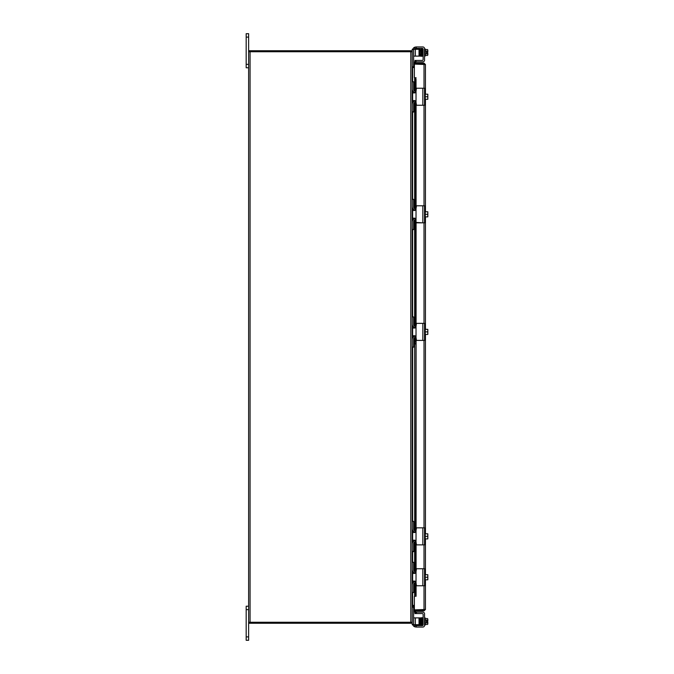 <?xml version="1.0" encoding="UTF-8"?>
<svg xmlns="http://www.w3.org/2000/svg" width="674" height="674" viewBox="0 0 674 674"><rect width="100%" height="100%" fill="white"/><g stroke="black" fill="none" stroke-linecap="round" stroke-linejoin="round"><path stroke-width="1.01" d="M412.21 68.638L412.64 68.63A1.432 1.432 0 0 1 412.21 68.563M412.21 605.362L414.375 605.362L412.64 605.37L412.64 592.589M250.071 622.254L412.21 622.254L412.21 51.746L250.071 51.746L250.071 622.254L248.63 622.254L248.63 51.746L250.071 51.746M248.63 606.221L246.178 606.221L246.178 640.3L248.63 640.3L248.63 622.254M248.63 51.746L248.63 33.7L246.178 33.7L246.178 67.779L248.63 67.779M414.67 528.593L415.032 530.665L416.026 530.665L415.706 528.096L415.664 528.593L414.67 528.593L414.67 343.588L415.664 343.588L415.706 344.077L414.67 343.588L415.032 341.516L416.026 341.516L415.706 528.096L414.813 528.096L414.67 530.682M414.737 77.746L415.732 77.746L416.026 79.406L415.032 79.406L414.645 77.746L414.67 91.074M415.732 596.254L414.737 596.254L415.032 594.594L416.026 594.594L416.085 596.263L414.375 596.263L414.375 610.905L424.013 610.905L425.446 609.473L414.375 609.886L424.013 609.903L424.013 610.905M414.737 611.984L415.732 611.807L416.026 613.441L415.032 613.618L414.67 611.579A1.432 1.432 0 0 1 414.712 610.905M415.732 62.193L414.737 62.016L415.032 60.382L416.026 60.559L415.664 62.589A0.43 0.43 0 0 0 416.085 63.095M414.67 582.926L414.737 596.254M416.026 79.406L416.026 91.201L416.439 88.227L422.278 88.227M413.625 112.078L412.21 112.078L413.625 112.078L413.625 103.99A1.702 1.702 0 0 1 415.336 102.288L416.026 102.288L416.026 208.772L416.439 205.797L422.278 205.797M422.278 222.833L416.026 222.428L416.026 326.351L416.439 323.368L422.278 323.368M422.278 340.404L416.439 340.404L416.026 337.43L416.026 341.516M416.026 530.665L416.439 527.843L422.278 527.843M412.21 551.694L413.625 551.694L413.625 543.606A1.702 1.702 0 0 1 415.336 541.904L416.026 541.904L416.026 571.712L416.439 568.738L422.278 568.738M422.278 585.773L416.439 585.773L416.026 582.799L416.026 594.594M415.032 79.406L415.032 91.175M415.032 92.431L415.032 92.86M415.032 100.637L415.032 101.058M415.032 102.313L415.032 208.746M415.032 210.002L415.032 210.431M415.032 218.208L415.032 218.629M415.032 219.884L415.032 326.317M415.032 327.581L415.032 328.002M415.032 335.778L415.032 336.2M415.032 337.455L415.032 341.516M415.732 611.807L415.664 611.411A0.43 0.43 0 0 1 416.085 610.905M414.737 62.016L414.67 62.421A1.432 1.432 0 0 0 414.712 63.095M415.732 77.746L416.085 88.429M415.032 532.047L415.032 532.477M415.032 540.245L415.032 540.674M415.032 541.93L415.032 571.687M415.032 572.942L415.032 573.363M415.032 581.14L415.032 581.569M415.032 582.825L415.032 594.594M424.207 64.148L414.375 64.097L425.446 64.527L425.446 94.192M425.446 64.527L424.013 63.095L414.375 63.095L414.375 77.737L416.085 77.746M425.446 99.305L425.446 211.762M425.446 216.876L425.446 329.333M425.446 334.447L425.446 533.808M425.446 538.914L425.446 574.695M425.446 579.809L425.446 609.473M424.443 64.527L424.013 63.095M412.21 605.437A1.432 1.432 0 0 1 412.64 605.37M411.199 623.197A1.432 1.432 0 0 0 412.151 622.254M413.625 624.293L412.21 624.705L413.625 624.705L413.625 606.802L412.21 606.802A0.43 0.43 0 0 1 412.64 606.381L414.375 606.381M249.136 622.254L249.136 623.265L411.199 623.265L411.199 622.254M413.625 49.708L412.21 49.295L413.625 49.708L413.625 67.198L412.21 67.198A0.43 0.43 0 0 0 412.64 67.619L414.375 67.619M411.199 50.803A1.432 1.432 0 0 1 412.151 51.746M411.199 51.746L411.199 50.735L249.136 50.735L249.136 51.746M416.026 61.856L416.026 60.441M412.791 49.295A3.404 3.404 0 0 1 414.662 47.231L416.026 46.944L416.026 48.368L414.662 48.747A1.702 1.702 0 0 0 414.224 49.295A1.702 1.702 0 0 1 414.662 48.747A1.702 1.702 0 0 0 414.224 49.295M416.439 46.944L422.842 46.944L416.026 46.944L416.026 48.368L416.439 46.944L422.842 46.944A1.702 1.702 0 0 1 424.544 48.654L424.544 60.155A1.702 1.702 0 0 1 422.842 61.856L416.439 61.856M422.278 60.441A0.851 0.851 0 0 0 423.129 59.59A0.851 0.851 0 0 1 422.278 60.441L416.439 60.441M416.439 48.368L422.278 48.368A0.851 0.851 0 0 1 423.12 49.084A0.851 0.851 0 0 0 422.278 48.368A0.851 0.851 0 0 1 423.129 49.219L423.129 59.59M424.544 58.874L424.544 60.155L424.544 58.874M427.822 53.002L427.822 54.712A3.614 1.811 180 0 0 427.501 53.971A3.614 3.614 0 0 0 427.779 53.002L426.44 53.002L426.44 51.982L427.779 51.982A3.614 3.614 0 0 0 427.501 51.022A3.614 1.811 0 0 0 427.822 50.28L427.822 51.982M419.885 54.198L420.576 54.198L421.039 56.094L420.888 49.606L420.517 50.794L419.885 50.794M420.972 53.878L421.082 55.378M416.439 613.559L416.439 612.144L416.026 613.559L422.278 613.559A0.851 0.851 0 0 1 423.129 614.41L423.129 624.781A0.851 0.851 0 0 1 422.278 625.632L416.026 625.632L416.026 627.056L416.439 625.632M416.439 612.144L422.842 612.144A1.702 1.702 0 0 1 424.544 613.846L424.544 625.346A1.702 1.702 0 0 1 422.842 627.056L416.439 627.056M414.224 624.705A1.702 1.702 0 0 0 414.662 625.253L414.662 626.769L416.026 627.056L414.662 626.769A3.404 3.404 0 0 1 412.791 624.705M414.662 625.253L416.026 625.632M427.822 622.018L427.822 623.72A3.614 1.811 180 0 0 427.501 622.978A3.614 3.614 0 0 0 427.779 622.018L426.44 622.018L426.44 620.998L427.779 620.998A3.614 3.614 0 0 0 427.501 620.029A3.614 1.811 -0 0 0 427.822 619.288L427.822 620.998M427.822 623.72L427.822 623.72A3.614 1.811 180 0 1 427.501 624.461A4.423 4.423 0 0 0 427.822 624.065M427.822 619.288L427.822 619.288A3.614 1.811 -0 0 0 427.501 618.555L425.227 618.555M420.778 623.206L419.885 623.206M425.227 624.461L427.501 624.461M425.227 622.978L427.501 622.978M425.227 620.029L427.501 620.029M424.544 617.965L425.227 617.965L425.227 625.051L424.544 625.051M423.129 618.1L422.724 619.288L422.463 617.738L422.842 624.916M422.657 617.991L422.017 623.619L422.665 625.278L422.901 624.394M419.885 56.11L419.885 49.295L419.034 49.295L419.034 56.11L419.885 56.11M413.625 56.11L419.034 56.11M412.21 49.708L412.21 51.746M415.336 56.11L415.336 49.295L413.625 49.295M415.336 49.295L419.034 49.295M414.662 47.231L416.026 46.944L414.662 47.231L416.026 46.944L414.662 47.231L414.662 48.747M426.44 53.002L426.44 51.982L426.44 53.002M425.227 51.022L427.501 51.022M425.227 53.971L427.501 53.971M427.822 50.28L427.822 50.28A3.614 1.811 0 0 0 427.501 49.539L425.227 49.539M427.822 54.712L427.822 54.712A3.614 1.811 180 0 1 427.501 55.445A4.423 4.423 0 0 0 427.822 55.049M425.227 55.445L427.501 55.445M424.544 56.035L425.227 56.035L425.227 48.949L424.544 48.949M422.708 49.455L423.129 55.9M421.208 49.488L420.947 52.85M420.98 54.611L420.98 54.611C421.048 56.54 421.208 56.801 421.477 55.386M422.067 48.916L422.278 56.018L421.705 49.615L422.842 49.084M419.885 624.705L419.885 617.889L419.034 617.889L419.034 624.705L419.885 624.705M413.625 624.705L415.336 624.705L415.336 617.889L413.625 617.889M415.336 617.889L419.034 617.889M412.21 624.293L412.21 622.254M415.336 624.705L419.034 624.705M423.129 614.41A0.851 0.851 -178.2 0 0 422.278 613.559M424.544 613.846L424.544 615.126L424.544 613.846M426.44 622.018L426.44 620.998L426.44 622.018M412.235 89.49L412.21 89.078A3.404 3.404 0 0 0 415.622 92.49L415.656 92.49M415.656 101.007L415.622 101.007A3.404 3.404 0 0 0 412.21 104.411L412.235 103.998M412.21 81.815L413.625 81.815L412.21 81.411M413.625 81.815L413.625 89.499A1.702 1.702 0 0 0 415.336 91.201L416.026 91.201M416.026 209.117L414.662 210.482L412.623 210.482L412.623 218.157L414.662 218.157L416.026 219.513L416.026 206.21M416.026 222.428L416.026 219.513M416.439 222.833L424.544 222.833L424.544 205.797L416.439 205.797M414.662 218.157L415.74 218.679L414.662 218.157L414.67 218.713M414.67 209.926L414.914 210.457M414.662 210.482L415.74 209.951M427.779 211.762A4.398 4.398 0 0 1 427.822 211.813A4.398 4.398 0 0 0 427.779 211.762L427.501 211.762A3.614 3.134 -0 0 1 427.822 213.043L427.822 216.817A4.398 4.398 0 0 1 427.779 216.876A4.398 4.398 0 0 0 427.822 216.817M427.779 216.876L427.501 216.876A3.614 3.134 180 0 0 427.822 215.596L427.822 216.295M425.227 216.876L427.501 216.876M427.822 211.813L427.822 212.335M427.822 215.596A3.614 3.134 180 0 0 427.501 214.315A3.614 3.134 -0 0 0 427.822 213.043M424.544 217.862L425.227 217.862L425.227 214.315L427.501 214.315M425.227 211.762L427.501 211.762M425.227 214.315L425.227 210.777L424.544 210.777M416.026 572.058L414.662 573.414L412.623 573.414L412.623 581.089L414.662 581.089L416.026 582.454L416.026 569.142M416.026 585.369L416.026 582.454M416.439 585.773L424.544 585.773L424.544 568.738L416.439 568.738M414.662 581.089L415.74 581.62L414.662 581.089L414.67 581.645M414.67 572.858L414.914 573.397M414.662 573.414L415.74 572.892M427.779 574.695A4.398 4.398 0 0 1 427.822 574.754A4.398 4.398 0 0 0 427.779 574.695L427.501 574.695A3.614 3.134 -0 0 1 427.822 575.975L427.822 579.758A4.398 4.398 0 0 1 427.779 579.809A4.398 4.398 0 0 0 427.822 579.758M427.779 579.809L427.501 579.809A3.614 3.134 180 0 0 427.822 578.536L427.822 579.236M425.227 579.809L427.501 579.809M427.822 574.754L427.822 575.276M427.822 578.536A3.614 3.134 180 0 0 427.501 577.256A3.614 3.134 -0 0 0 427.822 575.975M424.544 580.803L425.227 580.803L425.227 577.256L427.501 577.256M425.227 574.695L427.501 574.695M425.227 577.256L425.227 573.709L424.544 573.709M412.235 529.107L412.21 528.694A3.404 3.404 0 0 0 415.622 532.098L415.656 532.098M415.656 540.624L415.622 540.624A3.404 3.404 0 0 0 412.21 544.028L412.235 543.615M412.21 521.432L413.625 521.432L412.21 521.027M413.625 521.432L413.625 529.115A1.702 1.702 0 0 0 415.336 530.817L416.026 530.817M422.278 544.878L416.439 544.878L416.026 541.904M416.026 531.163L414.662 532.519L412.623 532.519L412.623 540.194L414.662 540.194L416.026 541.559L416.026 528.248M416.026 544.474L416.026 541.559M416.439 544.878L424.544 544.878L424.544 527.843L416.439 527.843M414.662 540.194L415.74 540.725L414.662 540.194L414.67 540.759M414.67 531.963L414.914 532.502M414.662 532.519L415.74 531.997M427.779 533.808A4.398 4.398 0 0 1 427.822 533.859A4.398 4.398 0 0 0 427.779 533.808L427.501 533.808A3.614 3.134 -0 0 1 427.822 535.08L427.822 538.863A4.398 4.398 0 0 1 427.779 538.914A4.398 4.398 0 0 0 427.822 538.863M427.779 538.914L427.501 538.914A3.614 3.134 180 0 0 427.822 537.641L427.822 538.341M425.227 538.914L427.501 538.914M427.822 533.859L427.822 534.381M427.822 537.641A3.614 3.134 180 0 0 427.501 536.361A3.614 3.134 -0 0 0 427.822 535.08M424.544 539.908L425.227 539.908L425.227 536.361L427.501 536.361M425.227 533.808L427.501 533.808M425.227 536.361L425.227 532.814L424.544 532.814M412.235 570.002L412.21 569.589A3.404 3.404 0 0 0 415.622 572.993L415.656 572.993M415.656 581.51L415.622 581.51A3.404 3.404 0 0 0 412.21 584.922L412.235 584.51M412.21 562.327L413.625 562.327L412.21 561.922M413.625 562.327L413.625 570.01A1.702 1.702 0 0 0 415.336 571.712L416.026 571.712M412.21 592.589L413.625 592.589L412.21 592.185M416.026 582.799L415.336 582.799A1.702 1.702 0 0 0 413.625 584.501L413.625 592.185M416.026 326.688L414.662 328.053L412.623 328.053L412.623 335.728L414.662 335.728L416.026 337.093L416.026 323.781M416.026 339.999L416.026 337.093M416.439 340.404L424.544 340.404L424.544 323.368L416.439 323.368M414.662 335.728L415.74 336.25L414.662 335.728L414.67 336.284M414.67 327.497L414.914 328.027M414.662 328.053L415.74 327.522M427.779 329.333A4.398 4.398 0 0 1 427.822 329.384A4.398 4.398 0 0 0 427.779 329.333L427.501 329.333A3.614 3.134 -0 0 1 427.822 330.614L427.822 334.388A4.398 4.398 0 0 1 427.779 334.447A4.398 4.398 0 0 0 427.822 334.388M427.779 334.447L427.501 334.447A3.614 3.134 180 0 0 427.822 333.167L427.822 333.866M425.227 334.447L427.501 334.447M427.822 329.384L427.822 329.906M427.822 333.167A3.614 3.134 180 0 0 427.501 331.886A3.614 3.134 -0 0 0 427.822 330.614M424.544 335.433L425.227 335.433L425.227 331.886L427.501 331.886M425.227 329.333L427.501 329.333M425.227 331.886L425.227 328.348L424.544 328.348M412.235 324.632L412.21 324.219A3.404 3.404 0 0 0 415.622 327.631L415.656 327.631M415.656 336.149L415.622 336.149A3.404 3.404 0 0 0 412.21 339.553L412.235 339.14M412.21 316.965L413.625 316.965L412.21 316.553M413.625 316.965L413.625 324.641A1.702 1.702 0 0 0 415.336 326.351L416.026 326.351M413.625 347.22L412.21 346.815M416.026 337.43L415.336 337.43A1.702 1.702 0 0 0 413.625 339.132L413.625 346.815M422.278 105.262L416.439 105.262L416.026 102.288M416.026 91.546L414.662 92.911L412.623 92.911L412.623 100.586L414.662 100.586L416.026 101.943L416.026 88.631M416.026 104.858L416.026 101.943M416.439 105.262L424.544 105.262L424.544 88.227L416.439 88.227M414.662 100.586L415.74 101.108L414.662 100.586L414.67 101.142M414.67 92.355L414.914 92.886M414.662 92.911L415.74 92.38M427.779 94.192A4.398 4.398 0 0 1 427.822 94.242A4.398 4.398 0 0 0 427.779 94.192L427.501 94.192A3.614 3.134 -0 0 1 427.822 95.464L427.822 99.246A4.398 4.398 0 0 1 427.779 99.305A4.398 4.398 0 0 0 427.822 99.246M427.779 99.305L427.501 99.305A3.614 3.134 180 0 0 427.822 98.025L427.822 98.724M425.227 99.305L427.501 99.305M427.822 94.242L427.822 94.764M427.822 98.025A3.614 3.134 180 0 0 427.501 96.744A3.614 3.134 -0 0 0 427.822 95.464M424.544 100.291L425.227 100.291L425.227 96.744L427.501 96.744M425.227 94.192L427.501 94.192M425.227 96.744L425.227 93.197L424.544 93.197M412.235 207.061L412.21 206.648A3.404 3.404 0 0 0 415.622 210.061L415.656 210.061M415.656 218.578L415.622 218.578A3.404 3.404 0 0 0 412.21 221.982L412.235 221.569M412.21 199.394L413.625 199.394L412.21 198.982M413.625 199.394L413.625 207.07A1.702 1.702 0 0 0 415.336 208.772L416.026 208.772M413.625 229.649L412.21 229.244M416.026 219.859L415.336 219.859A1.702 1.702 0 0 0 413.625 221.561L413.625 229.244M412.64 583.271L412.64 581.089M412.64 573.414L412.64 571.24M412.64 561.922L412.64 551.694M412.64 542.376L412.64 540.194M412.64 532.519L412.64 530.345M412.64 521.027L412.64 347.22M412.64 337.91L412.64 335.728M412.64 328.053L412.64 325.871M412.64 316.553L412.64 229.649M412.64 220.331L412.64 218.157M412.64 210.482L412.64 208.3M412.64 198.982L412.64 112.078M412.64 102.76L412.64 100.586M412.64 92.911L412.64 90.729M412.64 81.411L412.64 68.638M410.778 622.254L410.778 51.746M246.178 609.633L248.63 609.633M248.63 636.896L246.178 636.896M246.178 37.104L248.63 37.104M248.63 64.367L246.178 64.367M414.67 102.423L414.67 208.645M414.67 219.994L414.67 326.216M414.67 337.564L414.67 343.588M414.67 542.039L414.67 571.577M414.67 62.421L415.664 62.589M416.085 105.06L416.085 206M416.085 222.631L416.085 323.571M416.085 340.202L416.085 528.045M416.085 544.676L416.085 568.94M416.085 585.571L416.085 596.254M415.664 611.411L414.67 611.579M424.013 609.886L424.013 585.773M424.013 568.738L424.013 544.878M424.013 527.843L424.013 340.404M424.013 323.368L424.013 222.833M424.013 205.797L424.013 105.262M424.013 88.227L424.013 64.114M420.888 624.385L420.854 625.025L421.444 624.882M421.705 624.385L421.747 617.763L421.258 625.025L420.938 617.763L420.517 623.206M413.625 66.785L412.21 66.785M421.705 49.615L422.312 55.378M412.21 607.215L413.625 607.215M413.625 111.673L412.21 111.673M422.842 205.797L422.842 222.833M422.842 568.738L422.842 585.773M413.625 551.29L412.21 551.29M422.842 527.843L422.842 544.878M422.842 323.368L422.842 340.404M422.842 88.227L422.842 105.262M414.645 596.254L414.645 582.943M414.645 581.654L414.645 581.089M414.645 573.414L414.645 572.849M414.645 571.569L414.645 542.048M414.645 540.759L414.645 540.194M414.645 532.519L414.645 531.963M414.645 530.674L414.645 528.458M414.645 343.715L414.645 337.573M414.645 336.292L414.645 335.728M414.645 328.053L414.645 327.488M414.645 326.208L414.645 220.002M414.645 218.721L414.645 218.157M414.645 210.482L414.645 209.917M414.645 208.628L414.645 102.431M414.645 101.151L414.645 100.586M414.645 92.911L414.645 92.346M414.645 91.057L414.645 77.746M421.916 55.369L421.747 56.237L420.761 56.245L420.576 54.198M422.724 54.712L422.463 56.262L422.724 54.712L422.463 56.262L421.654 48.966M421.242 48.907L421.84 56.009L421.039 56.094M422.025 49.48L421.671 48.975M420.711 619.802L419.885 619.802M421.402 618.496L421.427 617.982L420.66 617.991L420.803 624.225C420.972 625.699 421.132 625.758 421.284 624.394M421.056 617.991L421.183 623.619C421.284 625.59 421.452 625.851 421.688 624.394M421.629 625.025L421.427 617.873L420.652 617.873L420.576 619.802L420.652 617.873L421.654 618.134M422.455 625.025L422.109 624.377L421.663 625.101L421.57 617.755L422.269 625.278L422.505 624.394L422.851 625.025M422.269 617.906L422.724 619.288M422.404 623.61L422.227 618.496M420.778 50.794L421.242 48.89L421.427 56.018L420.66 56.009L420.711 54.198M421.604 49.48L421.477 56.153L422.261 56.009L422.337 54.198M422.901 49.606L422.463 48.89M422.084 48.975L422.851 48.975M422.269 48.722L422.505 49.606L422.269 48.722M422.455 48.975L422.43 49.488M420.492 49.615L420.517 50.794M421.444 56.043L421.865 56.035M422.312 618.622L422.067 617.738L422.312 618.622M421.882 617.991L421.039 617.906M422.269 625.278L422.505 624.394"/></g></svg>
